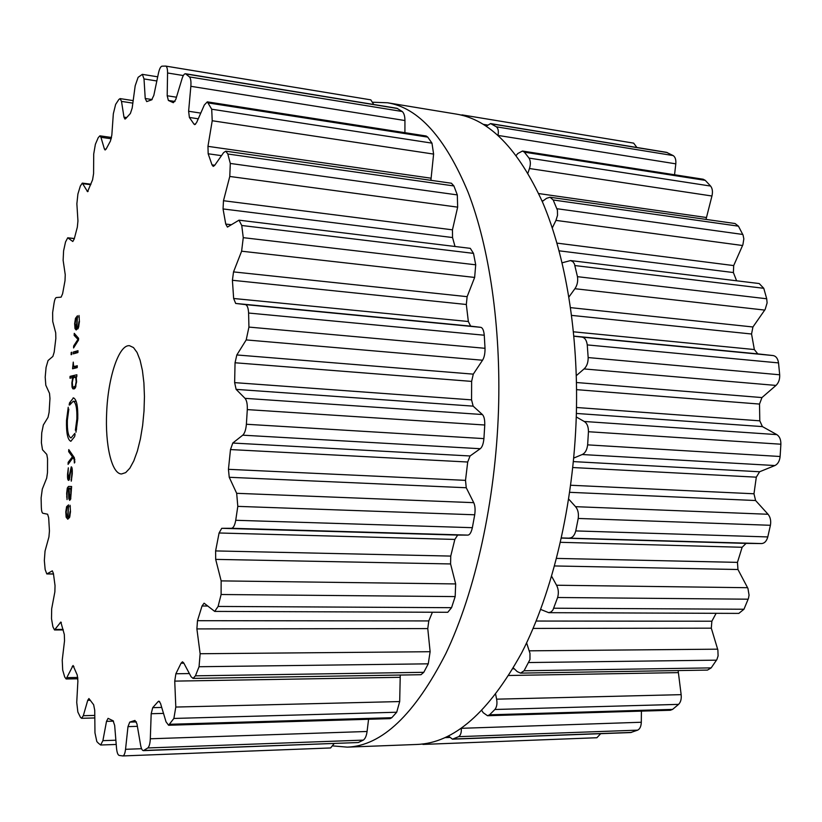 <?xml version="1.0" encoding="UTF-8"?>
<svg xmlns="http://www.w3.org/2000/svg" width="822" height="822" viewBox="0 0 822 822"><rect width="100%" height="100%" fill="white"/><g stroke="black" fill="none" stroke-linecap="round" stroke-linejoin="round"><path stroke-width="1.23" d="M576.314 415.429C578.626 334.071 565.67 256.495 542.746 202.602C518.199 148.926 489.388 119.416 456.323 114.094L387.511 102.771L373.054 102.236L387.511 102.771C418.419 107.703 445.257 137.5 468.047 192.153C489.296 247.052 501.101 326.498 498.502 409.973C501.101 326.498 489.296 247.052 468.047 192.153C445.257 137.5 418.419 107.703 387.511 102.771L456.323 114.094C489.388 119.416 518.199 148.926 542.746 202.602C565.67 256.495 578.626 334.071 576.314 415.429C573.633 504.42 552.569 592.826 521.703 652.791C488.751 712.551 453.826 743.109 416.929 744.465C453.826 743.109 488.751 712.551 521.703 652.791C552.569 592.826 573.633 504.42 576.314 415.429M333.115 745.934L347.244 747.136C381.727 745.914 414.596 714.708 445.873 653.5C475.188 592.066 495.502 501.286 498.502 409.973C495.502 501.286 475.188 592.066 445.873 653.5C414.596 714.708 381.727 745.914 347.244 747.136L333.115 745.934M423.083 744.403L596.895 737.735L600.697 733.676M448.411 736.009L452.449 739.173L630.618 732.566L637.646 730.152C639.906 729.011 641.129 726.381 641.304 722.25L641.407 711.122M481.826 710.578L483.182 712.684L487.518 715.726L670.362 710.259L672.581 709.396L678.571 704.372C680.729 702.204 681.582 698.967 681.15 694.652L678.129 670.567M513.38 667.947L517.244 671.615L520.562 673.115L707.485 670.094L711.174 667.885L716.876 659.563L718.099 655.894L717.873 649.976L711.307 628.172L711.862 621.216L716.126 613.315M540.671 609.431L548.747 612.678L738.834 613.397L743.972 609.236L748.441 598.437L749.058 595.118L747.948 588.429L737.961 569.512L737.457 562.371L742.132 547.277L746.088 543.383L761.47 543.568C764.501 543.373 766.607 541.153 767.789 536.93L770.409 525.289C771.17 520.829 770.389 517.161 768.046 514.264L755.593 500.526L753.98 493.775L756.302 477.171L759.62 471.756L774.91 465.54C777.879 464.081 779.616 461.07 780.119 456.498L780.879 444.209C780.941 439.616 779.585 436.42 776.821 434.612L762.415 426.597L759.785 420.823L759.518 404.064L761.953 397.571L775.989 385.426C778.67 382.836 779.903 379.291 779.688 374.781L778.526 362.903C777.869 358.567 776.05 356.121 773.081 355.556L757.781 353.881L754.339 349.545L751.555 334.009L752.931 326.981L765.169 309.421L767.101 302.917L766.71 298.766L763.772 288.296L759.209 283.549L570.54 260.564L562.135 262.804M736.604 280.795L733.388 272.544L733.697 265.578L742.893 244.74L743.838 238.894L743.078 235.102L738.444 226.163L735.074 223.533L550.021 197.239L546.527 198.328L542.263 201.482M705.995 219.402L711.944 196.006C712.91 191.773 712.458 188.464 710.588 186.06L705.255 180.347L703.17 179.227L522.473 151.032L517.798 153.529L516.216 155.42M674.554 174.757L675.807 163.845C676.136 159.725 675.252 156.961 673.146 155.564L666.488 152.327L490.57 123.588L486.192 126.198M636.896 147.487L633.659 143.141L462.087 114.895M424.316 743.776L420.176 744.259M452.449 739.173L458.645 736.656C460.669 735.279 461.553 732.505 461.286 728.313L641.304 722.25M487.518 715.726L489.563 714.811L494.895 709.489C496.827 706.982 497.402 703.54 496.601 699.173L495.676 694.436M520.562 673.115L524.066 670.773L529.964 659.542L529.974 653.346L526.604 642.866M548.747 612.678L551.223 611.856L552.98 609.893L557.624 597.502C558.847 593.032 558.487 588.942 556.556 585.233L551.644 576.284M761.47 543.568L561.436 537.937M569.369 538.03C572.369 537.958 574.496 535.584 575.76 530.92L578.215 518.456C578.863 513.452 577.969 509.517 575.534 506.671L568.68 499.077M774.91 465.54L582.192 454.535L573.725 458.07M582.192 454.535C585.182 453.179 586.99 449.953 587.638 444.866L588.449 431.725C588.439 426.608 587.031 423.186 584.237 421.481L576.273 416.96M775.989 385.426L584.052 368.934L576.314 375.654M584.052 368.934C586.816 366.407 588.192 362.615 588.162 357.57L587.257 344.911C586.579 340.123 584.761 337.513 581.791 337.082L573.92 336.219M764.737 310.089L574.897 288.717L568.927 296.989M574.897 288.717C577.27 285.265 578.133 281.258 577.465 276.675L574.393 263.831L572.893 261.673L570.54 260.564M742.574 245.511L555.96 220.388L552.292 227.93M555.96 220.388L557.522 215.354L557.419 210.175L553.196 199.982L550.021 197.239M711.944 196.006L529.45 168.52L527.95 173.072M529.45 168.52C530.776 164.287 530.632 160.814 529.019 158.091L524.385 152.173L522.473 151.032M497.998 135.353C498.769 131.253 498.235 128.407 496.396 126.824L490.57 123.588M463.156 115.583L459.519 114.7M106.675 412.336C108.042 377.339 118.964 344.264 129.557 345.713L133.493 347.572L137.069 352.474L140.1 360.231L142.422 370.506L143.901 382.826L144.446 396.564L144.014 410.99L142.648 425.375L140.398 438.927L137.397 450.97L133.811 460.875L129.845 468.201L125.684 472.609L121.543 473.975C111.669 473.996 105.011 444.764 106.675 412.336M98.383 743.18L100.654 745.009L102.894 740.653L106.511 721.346L108.062 718.346L113.097 720.771L114.669 725.446L116.519 748.102C116.95 752.449 117.823 754.894 119.139 755.418L122.817 755.942C124.112 755.675 125.016 753.455 125.54 749.304L127.985 726.627L129.763 722.096L134.942 720.452L136.955 723.843L140.624 745.256C141.271 748.729 142.206 750.527 143.439 750.63L147.806 747.948C149.224 746.664 150.066 743.612 150.313 738.783L151.186 713.722L152.717 707.66L158.091 701.608L158.872 701.135L160.485 703.313L166.034 721.819L168.592 725.251L173.874 718.449L175.805 707.054L174.737 681.119L175.877 673.763L181.056 663.2L182.463 661.813L183.707 662.892L191.064 676.712L193.047 678.397L195.43 675.828L199.047 666.734L200.136 653.737L196.89 628.912L197.486 620.692L202.027 605.989L204.082 603.184L214.706 611.404L218.097 606.441L221.108 594.512L221.149 580.887L215.683 559.381L215.611 550.925L219.084 532.985L221.724 528.31L231.475 528.289C233.407 528.001 234.825 525.33 235.729 520.285L237.805 506.373L236.674 493.313L229.235 477.284L228.444 469.321L230.489 449.562L232.78 443.037L242.747 435.177C244.689 433.348 245.901 429.711 246.384 424.255L247.299 409.603C247.494 404.136 246.734 400.376 245.028 398.341L236.12 389.371L234.64 382.631L235.051 362.769L236.828 354.96L246.199 339.918L248.932 327.084L248.593 313.038C248.326 307.931 247.247 305.116 245.367 304.602L235.678 303.441L233.643 298.489L232.41 280.281L233.53 271.897L241.617 251.203L243.261 237.671L241.75 225.485L239.007 220.173L227.427 227.088L225.742 224.067L223.05 208.942L223.481 200.722L229.78 176.463L230.294 163.444L227.828 154.002L225.793 151.176L223.605 152.625L214.604 165.479L213.217 166.393L212.004 164.862L208.172 153.776L207.956 146.347L212.22 120.742L211.706 109.213L207.319 101.856L204.349 104.959L196.55 122.673L194.68 124.646L193.961 124.081L189.389 117.454L188.618 111.258L190.848 86.3C191.197 81.481 190.745 78.357 189.492 76.919L185.495 73.744C184.262 73.703 183.101 75.377 182.032 78.758L175.744 99.575L173.329 102.699L168.387 100.459L167.195 95.763L167.565 72.983C167.565 68.812 166.938 66.51 165.684 66.079L161.965 66.171C160.598 66.541 159.427 68.863 158.471 73.127L153.827 95.383L151.69 99.832L146.717 101.599L145.227 98.496L144.014 78.933L142.34 74.35L138.117 77.319L135.188 85.776L132.167 108.103L130.39 113.477L125.643 118.687L124.944 119.067L123.978 117.145L121.502 101.394L120.115 98.609L118.861 99.472L115.635 104.404L113.333 113.775L111.833 135.096L110.436 141.035L106.12 149.059L105.113 150.005L104.394 148.988L100.952 137.305L99.904 135.835L98.239 137.634L95.383 144.282L93.708 154.053L93.585 173.586L92.588 179.792L87.584 191.68L82.303 183.111L80.33 186.039L77.915 193.971L76.867 203.753L77.946 220.943L77.33 227.149L74.227 239.007L72.798 241.504L67.723 237.784L65.524 241.987L63.592 250.833L63.13 260.307L65.246 274.743L65 280.754L62.606 293.742L61.116 297.153L56.317 297.543C55.393 297.821 54.632 299.681 54.057 303.123L52.639 312.565L52.731 321.464L55.711 332.859L55.834 338.489L54.18 352.145L52.875 356.429L48.046 360.529L46.073 367.403L45.2 377.144L45.806 385.22L49.515 393.348L49.967 398.434L49.104 412.346L48.025 417.35L43.34 424.984L41.727 432.927L41.388 442.709L42.497 449.757L46.782 454.402L47.553 458.799L47.491 472.558L46.679 478.127L42.302 489.1L41.11 497.916L41.336 507.462C41.49 510.945 42.014 512.887 42.898 513.267L47.614 514.212L48.673 517.778L49.443 530.95L48.93 536.951L45.046 551.048L44.337 560.501L45.148 569.512L46.813 573.941L52.32 570.838L53.42 573.489L55.033 585.624L54.869 591.871L51.673 608.814L51.509 618.658L52.197 622.757L52.916 626.816L54.509 629.95L60.828 622.059L64.311 634.44L64.537 640.728L62.236 660.148L62.688 670.053L64.702 676.989L66.12 678.962L73.066 665.501L77.237 675.026L77.885 681.099L76.734 702.45L77.854 712.027L80.453 717.298L81.584 718.305L83.31 715.705L87.728 700.334L88.92 698.546L93.636 704.731L94.736 710.28L94.962 732.823L96.821 741.557L98.383 743.18M78.974 321.638L78.306 326.108L76.878 328.019L77.453 315.771L75.48 318.32L74.648 323.683L75.018 328.646L76.199 329.982L78.542 327.403L79.415 321.597L79.004 315.463L79.415 321.679M73.569 347.963L78.491 340.133L78.583 338.294L74.257 333.342L74.155 335.376L77.956 339.394L73.661 345.928L73.569 347.963M71.206 352.412L71.103 354.703L71.699 354.529L71.802 352.248L71.206 352.412L71.791 352.463M73.374 352.011L73.281 353.871L77.905 352.556L77.998 350.686L73.374 352.011L77.915 352.371M73.261 362.112L72.583 368.78L77.196 367.619L77.289 365.749L74.268 366.489L73.518 365.492L73.261 362.112M76.59 381.901L76.179 376.784L76.775 376.651L76.867 374.77L70.076 376.353L69.993 378.202L72.747 377.575L71.853 382.939L72.048 387.162L72.85 388.796L74.997 388.354L76.59 381.901M69.14 404.979L69.541 402.842L73.456 397.91C76.61 399.266 78.049 406.232 77.761 418.819L75.973 432.228L76.22 429.855L75.922 429.115L75.367 430.276L76.878 418.943C77.124 408.287 75.912 402.39 73.23 401.239L69.695 405.01M67.363 420.227C67.096 430.851 68.318 436.759 71.021 437.962L74.833 433.389L75.049 434.468L74.648 436.616L70.846 441.301C67.651 439.873 66.202 432.896 66.52 420.35L68.247 407.229L68 409.551L68.288 410.27L68.832 409.099L67.363 420.227M74.853 462.211L74.319 457.649L68.771 449.603L68.678 451.658L72.439 456.765L68.175 462.303L68.082 464.358L72.973 457.669L74.155 459.467L74.381 463.022L74.853 462.211M72.264 473.945C72.428 469.372 72.1 466.999 71.257 466.824L68.647 478.558L67.979 474.037L68.339 467.831L67.568 474.047C67.383 477.87 67.702 479.986 68.545 480.397C69.295 480.305 69.778 478.517 70.004 475.044L71.165 468.674C71.781 468.828 71.997 470.616 71.822 474.027L71.257 481.178L72.264 473.945M70.661 499.118L71.617 486.501L68.473 486.449L67.291 488.093L66.654 493.313L67.055 499.591L67.075 493.323C67.24 489.871 67.692 488.206 68.431 488.33L68.801 498.687L69.695 500.372L70.661 499.118M70.055 511.633L69.377 515.969L67.969 517.315L68.555 504.903L66.603 506.681L65.781 511.88L66.14 517.161L67.774 519.196L69.613 517.398L70.487 511.777L70.086 505.263L70.487 511.644M122.92 755.932L330.608 747.958L334.184 743.561M143.439 750.63L358.31 742.533L143.953 750.465M368.575 719.271L367.074 731.477C366.499 735.834 365.245 738.711 363.303 740.119L358.31 742.533M168.592 725.251L390.06 718.634L391.775 717.709L169.99 724.274M400.252 675.057L399.687 701.556L396.707 712.232L391.775 717.709M193.047 678.397L420.987 674.718L423.782 672.314L195.43 675.828M432.403 612.236L428.796 620.929L427.769 628.583L430.122 651.712L428.262 663.827L423.782 672.314M214.706 611.404L447.764 612.287L451.555 607.684L218.097 606.441M239.007 220.173L470.307 248.347L473.503 253.371L475.712 264.807L474.643 277.435L467.132 296.67L466.321 304.489L468.345 321.505L470.626 326.139L480.675 327.32C482.565 327.659 483.768 330.29 484.271 335.222L485.021 348.302C485.093 353.532 484.261 357.498 482.545 360.221L473.287 374.144L471.633 381.398L471.561 399.862L473.153 406.14L482.36 414.524C484.066 416.209 484.867 419.703 484.764 425.005L483.922 438.609C483.377 443.88 482.144 447.25 480.243 448.72L470.071 455.974L467.708 462.015L465.509 480.356L466.249 487.744L473.729 502.663C475.095 505.561 475.424 509.599 474.715 514.788L472.362 527.683C471.242 532.522 469.732 534.988 467.81 535.101L457.69 535.091L454.843 539.427L450.744 556.083L450.579 563.943L455.665 583.928L455.172 596.587L451.555 607.684M225.793 151.176L451.432 183.234L453.898 185.947L457.309 194.906L457.659 207.144L452.46 229.831L452.542 237.548L455.018 246.487M430.892 180.316L433.605 154.084L431.971 143.141L211.706 109.213M207.319 101.856L426.176 136L427.748 137.12L431.971 143.141M404.917 132.691L404.938 120.536C404.907 116.149 404.013 113.138 402.256 111.515L189.492 76.919M185.495 73.744L396.975 108.299L402.256 111.515M373.763 104.507L370.804 99.852L165.797 66.109M78.265 328.132L76.878 328.019M79.292 317.025L78.645 316.963M76.179 335.54L74.155 335.376M78.522 339.435L77.956 339.394M74.792 346.021L73.661 345.928M77.227 367.054L73.281 366.766M77.217 367.249L72.675 366.92M76.179 376.784L70.076 376.353M73.579 377.627L72.747 377.575M70.692 403.612L69.644 403.551M76.621 429.146L75.922 429.115M71.072 402.944L69.541 402.842M74.956 434.735L74.36 434.704M70.24 451.73L68.678 451.658M73.754 456.827L72.439 456.765M69.531 462.365L68.175 462.303M74.37 457.731L72.973 457.669M71.576 479.904L70.99 479.884M69.325 488.35L70.754 489.378L70.898 493.837L69.778 498.481L68.945 488.34M70.332 506.681L69.726 506.66M77.35 317.816L76.22 328.183L75.079 323.539L76.066 318.72L76.97 317.785M78.193 328.297L76.477 328.153M73.096 378.346L74.453 377.175L75.747 377.74L76.169 381.737L75.357 386.011L73.538 387.193L72.706 386.566L72.295 382.59L73.096 378.346M69.778 498.481L70.815 498.522L69.778 498.481M68.462 506.794L67.579 517.285L66.746 516.586L66.202 511.921L67.178 507.359L68.462 506.794M449.439 737.478L444.949 737.642M631.471 732.412L453.21 739.009M637.646 730.152L458.645 736.656M672.581 709.396L489.563 714.811M678.571 704.372L494.895 709.489M681.15 694.652L496.601 699.173M678.191 672.632L508.808 675.489M514.264 668.789L512.877 668.81M711.174 667.885L524.066 670.773M716.517 660.158L528.885 662.542M717.657 649.174L529.327 650.829M711.307 628.172L533.108 628.429M711.862 621.216L536.18 621.042M743.972 609.236L553.781 608.218M748.164 599.197L557.624 597.502M747.599 587.709L556.556 585.233M737.961 569.512L554.562 565.957M737.457 562.371L556.566 558.405M742.132 547.277L560.46 542.314M746.088 543.383L561.405 538.081M767.789 536.93L575.76 530.92M770.409 525.289L578.215 518.456M768.046 514.264L575.534 506.671M755.593 500.526L569.687 492.316M753.98 493.775L570.673 485.247M756.302 477.171L572.79 467.533M759.62 471.756L573.396 461.604M780.119 456.498L587.638 444.866M780.879 444.209L588.449 431.725M776.821 434.612L584.237 421.481M762.415 426.597L576.376 413.445M759.785 420.823L576.51 407.496M759.518 404.064L576.592 389.659M761.953 397.571L576.489 382.518M779.688 374.781L588.162 357.57M778.526 362.903L587.257 344.911M773.081 355.556L581.791 337.082M757.781 353.881L573.91 336.116M754.339 349.545L573.499 331.811M751.555 334.009L571.619 315.391M752.931 326.981L570.56 307.644M766.71 298.766L577.465 276.675M763.772 288.296L574.979 265.578M733.388 272.544L559.124 250.823M733.697 265.578L556.987 243.117M742.8 234.465L556.956 208.716M738.444 226.163L553.196 199.982M543.106 200.856L541.924 200.691M706.303 217.491L538.708 193.56M710.588 186.06L529.019 158.091M705.255 180.347L524.385 152.173M675.807 163.845L498.081 135.425M673.146 155.564L496.396 126.824M667.3 152.573L491.289 123.834M487.261 125.006L483.285 124.358M115.881 740.211L102.894 740.653M113.539 721.151L106.511 721.346M90.42 700.282L87.728 700.334M94.787 715.407L83.31 715.705M141.569 748.719L125.54 749.304M137.387 726.34L127.985 726.627M136.473 721.911L129.763 722.096M73.888 666.406L72.213 666.426M77.792 677.462L67.353 677.626M363.303 740.119L147.806 747.948M367.074 731.477L150.313 738.783M163.506 713.393L151.186 713.722M161.718 707.434L152.717 707.66M159.653 701.567L158.091 701.608M61.331 622.418L60.304 622.418M63.109 629.416L55.269 629.436M396.707 712.232L173.874 718.449M399.687 701.556L175.805 707.054M400.067 677.318L174.737 681.119M189.389 673.557L175.877 673.763M183.861 663.169L181.056 663.2M53.481 573.941L47.131 573.848M428.262 663.827L199.047 666.734M430.122 651.712L200.136 653.737M427.769 628.583L196.89 628.912M428.796 620.929L197.486 620.692M207.791 606.019L202.027 605.989M455.172 596.587L221.108 594.512M455.665 583.928L221.149 580.887M450.579 563.943L215.683 559.381M450.744 556.083L215.611 550.925M454.843 539.427L219.084 532.985M457.69 535.091L221.724 528.31M467.81 535.101L231.475 528.289M472.362 527.683L235.729 520.285M474.715 514.788L237.805 506.373M473.729 502.663L236.674 493.313M466.249 487.744L229.235 477.284M465.509 480.356L228.444 469.321M467.708 462.015L230.489 449.562M470.071 455.974L232.78 443.037M480.243 448.72L242.747 435.177M483.922 438.609L246.384 424.255M484.764 425.005L247.299 409.603M482.36 414.524L245.028 398.341M473.153 406.14L236.12 389.371M471.561 399.862L234.64 382.631M471.633 381.398L235.051 362.769M473.287 374.144L236.828 354.96M482.545 360.221L246.199 339.918M485.021 348.302L248.932 327.084M484.271 335.222L248.593 313.038M480.675 327.32L245.367 304.602M470.626 326.139L235.678 303.441M468.345 321.505L233.643 298.489M466.321 304.489L232.41 280.281M467.132 296.67L233.53 271.897M474.643 277.435L241.617 251.203M475.712 264.807L243.261 237.671M473.503 253.371L241.75 225.485M74.319 238.606L68.021 237.907M231.403 224.745L225.742 224.067M452.542 237.548L223.05 208.942M452.46 229.831L223.481 200.722M457.659 207.144L229.78 176.463M457.309 194.906L230.294 163.444M453.898 185.947L227.828 154.002M90.749 184.693L82.981 183.717M88.129 191.392L87.111 191.259M214.768 165.243L212.004 164.862M221.488 155.646L208.172 153.776M430.995 178.189L207.956 146.347M433.605 154.084L212.22 120.742M427.748 137.12L208.572 102.986M111.268 138.764L100.952 137.305M106.038 149.214L104.394 148.988M195.502 124.317L193.961 124.081M198.256 118.789L189.389 117.454M200.763 113.107L188.618 111.258M404.938 120.536L190.848 86.3M397.612 108.535L185.988 73.97M132.845 103.12L121.502 101.394M126.629 117.536L123.978 117.145M174.994 101.476L168.387 100.459M176.463 97.212L167.195 95.763M183.337 75.542L167.565 72.983M156.827 80.977L144.014 78.933M152.132 99.565L145.227 98.496M78.881 326.159L78.306 326.108M76.271 318.381L75.48 318.32M77.874 328.882L75.018 328.646M77.247 366.674L74.432 366.468M75.593 387.398L72.048 387.162M74.299 388.888L72.85 388.796M77.751 418.994L76.878 418.943M73.816 397.971L73.086 397.93M67.353 420.402L66.52 420.35M74.833 459.498L74.155 459.467M69.572 478.599L68.647 478.558L69.572 478.599M71.606 486.583L68.473 486.449M71.535 488.258L67.291 488.093M67.147 496.991L66.623 496.971M70.754 498.759L68.801 498.687M70.014 515.98L69.377 515.969M68.462 506.742L66.603 506.681M67.291 517.192L66.14 517.161M75.655 387.265L73.99 387.152M76.056 386.063L75.357 386.011M76.436 377.781L75.747 377.74M416.929 744.465L347.244 747.136L416.929 744.465M422.929 744.413L596.895 737.735M461.933 114.864L633.659 143.141M100.654 745.009L116.221 744.465M81.584 718.305L94.818 717.945M122.817 755.942L330.608 747.958M66.12 678.962L77.895 678.777M54.509 629.95L63.232 629.94M46.813 573.941L53.492 574.044M67.723 237.784L74.35 238.514M82.303 183.111L90.923 184.2M99.904 135.835L111.545 137.48M120.115 98.609L133.185 100.613M165.684 66.079L370.804 99.852M142.34 74.35L157.701 76.816M77.247 366.704L74.268 366.489M76.21 401.434L73.23 401.239M78.172 328.348L76.22 328.183M75.624 387.337L73.538 387.193M76.312 377.226L74.936 377.134"/></g></svg>
